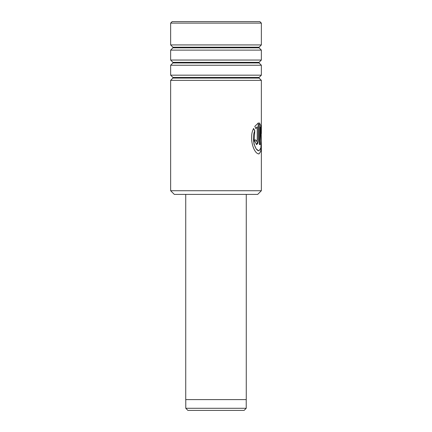 <?xml version="1.0" encoding="UTF-8"?>
<svg xmlns="http://www.w3.org/2000/svg" width="432" height="432" viewBox="0 0 432 432"><rect width="100%" height="100%" fill="white"/><g stroke="black" fill="none" stroke-linecap="round" stroke-linejoin="round"><path stroke-width="0.65" d="M244.107 410.4L187.893 410.4L185.776 408.283L246.224 408.283L244.107 410.4M185.776 399.6L185.776 408.283M246.224 399.6L246.224 408.283M246.267 194.4L246.267 399.6L185.733 399.6L185.733 194.4M257.688 194.4L174.312 194.4L170.64 190.728L261.36 190.728L257.688 194.4M170.64 23.112L172.152 21.6L259.848 21.6L261.36 23.112L170.64 23.112L170.64 44.928L261.36 44.928L259.076 47.212L172.924 47.212L172.924 47.828L170.64 50.112L170.64 60.048L261.36 60.048L259.076 62.332L172.924 62.332L172.924 62.948L170.64 65.232L170.64 75.168L261.36 75.168L259.076 77.452L172.924 77.452L172.924 78.068L170.64 80.352L170.64 190.728M172.924 78.068L259.076 78.068L261.36 80.352L170.64 80.352M172.924 62.948L259.076 62.948L261.36 65.232L170.64 65.232M172.924 47.828L259.076 47.828L261.36 50.112L170.64 50.112M258.433 122.893L254.81 126.333L255.911 128.547L257.234 126.841L257.234 139.957L256.559 141.512L255.841 139.957L254.259 139.957L256.559 144.628L257.899 143.343L258.433 139.957L258.433 122.893M260.231 126.841L261.284 140.778L260.836 148.019L258.962 150.865L257.899 150.493C254.416 148.754 251.608 137.376 254.815 130.75L253.622 128.536C248.87 136.966 253.217 151.999 257.899 153.689L258.962 153.981L261.009 151.011L261.36 143.224L261.079 126.263L259.438 122.893L259.438 144.628L260.231 144.628L260.231 126.841L260.021 144.628M255.722 128.547L257.234 126.841M256.462 141.502L255.652 139.957M256.462 144.623L258.433 139.957M258.233 139.957L258.233 122.958M258.854 153.976L260.68 151.589L261.133 145.427M261.133 131.366L260.788 125.766L259.438 122.985M258.86 150.86L256.203 148.975L253.919 143.878L254.815 130.75M254.632 130.75L253.444 128.536M259.076 78.068L259.076 77.452M259.076 62.948L259.076 62.332M259.076 47.828L259.076 47.212M261.36 23.112L261.36 44.928M261.36 50.112L261.36 60.048M261.36 65.232L261.36 75.168M261.36 80.352L261.36 133.569M261.36 143.224L261.36 190.728M172.924 47.212L170.64 44.928M172.924 62.332L170.64 60.048M172.924 77.452L170.64 75.168"/></g></svg>
